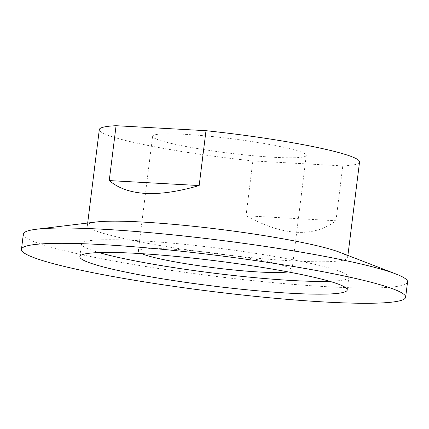 <?xml version="1.0" encoding="UTF-8"?>
<svg xmlns="http://www.w3.org/2000/svg" width="429" height="429" viewBox="0 0 429 429"><rect width="100%" height="100%" fill="white"/><g stroke="black" fill="none" stroke-linecap="round" stroke-linejoin="round"><path stroke-width="0.32" stroke-dasharray="2.15 1.61" d="M141.731 253.668A77.434 7.282 7.1 0 1 138.299 250.986A77.434 7.282 7.1 0 1 216.034 253.33A77.434 7.282 7.1 0 1 291.972 270.125A77.434 7.282 7.1 0 1 287.982 271.884M166.854 142.348A77.434 7.282 -172.9 0 0 252.413 155.652A77.434 7.282 -172.9 0 0 306.268 155.378A77.434 7.282 -172.9 0 0 291.999 149.271A77.434 7.282 -172.9 0 0 206.44 135.966A77.434 7.282 -172.9 0 0 152.59 136.24A77.434 7.282 -172.9 0 0 166.854 142.348M335.95 220.769L342.782 165.905L252.863 160.929L246.026 215.792L335.95 220.769C313.406 237.752 283.435 236.095 246.026 215.792M252.863 160.929A131.118 12.334 7.1 0 1 99.313 129.601M359.54 162.017A131.118 12.334 7.1 0 1 342.782 165.905M99.088 252.574A134.733 12.677 7.1 0 1 81.435 243.903A134.733 12.677 7.1 0 1 175.139 243.431A134.733 12.677 7.1 0 1 324.013 266.581A134.733 12.677 7.1 0 1 348.836 277.209A134.733 12.677 7.1 0 1 329.595 281.29M407.55 281.933A193.581 18.211 7.1 0 1 272.919 282.609A193.581 18.211 7.1 0 1 59.02 249.351A193.581 18.211 7.1 0 1 23.354 234.078M339.806 252.322A131.118 12.334 7.1 0 1 347.624 257.679A131.118 12.334 7.1 0 1 256.435 258.14A131.118 12.334 7.1 0 1 111.556 235.607A131.118 12.334 7.1 0 1 87.398 225.268A131.118 12.334 7.1 0 1 96.294 221.991M291.972 270.125L306.268 155.378M138.299 250.986L152.59 136.24M347.249 289.961L348.836 277.209M79.848 256.655L81.435 243.903M347.624 257.679L347.903 255.448M87.398 225.268L87.677 223.037"/><path stroke-width="0.64" d="M287.982 271.884A77.434 7.282 7.1 0 1 226.448 269.214A77.434 7.282 7.1 0 1 152.563 257.094A77.434 7.282 7.1 0 1 141.731 253.668M109.239 180.577L116.077 125.713L205.995 130.689L199.163 185.553C157.716 197.672 127.745 196.015 109.239 180.577L199.163 185.553M87.677 223.037L99.313 129.601A131.118 12.334 7.1 0 1 116.077 125.713M205.995 130.689A131.118 12.334 7.1 0 1 335.387 151.673A131.118 12.334 7.1 0 1 359.54 162.017L347.903 255.448M329.595 281.29A134.733 12.677 7.1 0 1 106.258 254.531A134.733 12.677 7.1 0 1 99.088 252.574M322.426 279.333A134.733 12.677 7.1 0 1 347.249 289.961A134.733 12.677 7.1 0 1 253.544 290.433A134.733 12.677 7.1 0 1 104.671 267.283A134.733 12.677 7.1 0 1 79.848 256.655A134.733 12.677 7.1 0 1 173.552 256.183A134.733 12.677 7.1 0 1 322.426 279.333M57.111 264.65A193.581 18.211 7.1 0 1 21.45 249.378A193.581 18.211 7.1 0 1 156.081 248.702A193.581 18.211 7.1 0 1 369.98 281.966A193.581 18.211 7.1 0 1 405.646 297.233A193.581 18.211 7.1 0 1 271.015 297.908A193.581 18.211 7.1 0 1 57.111 264.65M21.45 249.378L23.354 234.078A193.581 18.211 7.1 0 1 36.492 229.242A193.581 18.211 7.1 0 1 191.774 236.872A193.581 18.211 7.1 0 1 371.889 266.666A193.581 18.211 7.1 0 1 395.999 274.024A193.581 18.211 7.1 0 1 407.55 281.933L405.646 297.233M36.492 229.242L96.294 221.991A131.118 12.334 7.1 0 1 201.474 227.156A131.118 12.334 7.1 0 1 323.471 247.335A131.118 12.334 7.1 0 1 339.806 252.322L395.999 274.024"/></g></svg>
